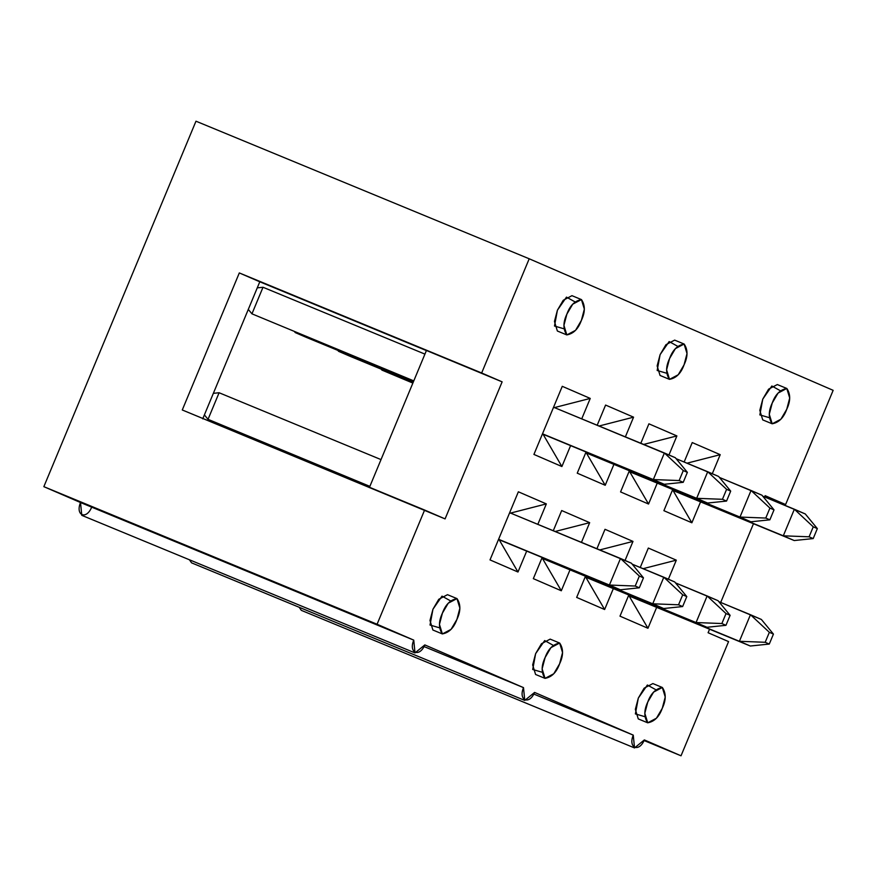 <?xml version="1.0" encoding="UTF-8"?>
<svg xmlns="http://www.w3.org/2000/svg" width="877" height="877" viewBox="0 0 877 877"><rect width="100%" height="100%" fill="white"/><g stroke="black" fill="none" stroke-linecap="round" stroke-linejoin="round"><path stroke-width="1.32" d="M423.898 646.502L523.503 687.623L424.83 644.913L523.503 687.623C518.164 700.482 529.237 705.272 534.597 692.424L633.26 735.123L534.597 692.424L524.764 700.416L523.503 687.623L423.898 646.502M533.665 694.003L633.26 735.123C627.921 747.982 638.993 752.773 644.354 739.925L681.023 755.799L728.568 641.591L708.09 632.734L709.57 629.204L708.09 632.734L728.568 641.591L681.023 755.799L644.014 740.517L681.023 755.799L644.354 739.925L634.531 747.928L633.26 735.123L533.665 694.003M720.708 602.433L753.475 523.712L720.708 602.433M764.612 496.952L765.139 495.68L785.606 504.538L833.15 390.331L529.204 258.781L481.659 372.988L502.126 381.846L445.077 518.899L424.611 510.041L377.077 624.249L413.747 640.122C408.397 652.981 419.469 657.772 424.83 644.913L415.007 652.916L413.747 640.122L377.077 624.249L43.85 486.669L80.52 502.532L413.747 640.122L80.52 502.532L43.85 486.669L377.077 624.249L424.611 510.041L182.273 409.976L239.311 272.933L481.659 372.988L529.204 258.781L195.977 121.201L43.85 486.669L195.977 121.201L529.204 258.781L833.15 390.331L785.606 504.538L765.139 495.68L764.612 496.952M542.052 672.21L532.712 669.491L535.628 653.661L544.694 640.572L553.168 645.297M648.542 504.034L620.565 491.92L629.379 470.752L620.565 491.92L648.542 504.034L657.246 483.117L648.542 504.034L629.719 471.76L648.542 504.034M640.824 443.258L648.914 423.821L676.891 435.924L668.965 454.966L676.891 435.924L643.685 444.431L676.891 435.924L648.914 423.821L640.824 443.258M561.894 466.531L533.918 454.429L562.267 386.318L590.243 398.421L581.736 418.855L590.243 398.421L554.132 407.673L590.243 398.421L562.267 386.318L533.918 454.429L561.894 466.531L570.598 445.615L561.894 466.531L543.071 434.258L561.894 466.531M647.95 628.272L619.984 616.158L628.798 594.99L619.984 616.158L647.95 628.272L656.654 607.355L647.95 628.272L629.138 595.998L647.95 628.272M640.243 567.485L648.333 548.048L676.31 560.162L668.384 579.193L676.31 560.162L643.104 568.669L676.31 560.162L648.333 548.048L640.243 567.485M561.302 590.769L533.337 578.656L542.15 557.487L533.337 578.656L561.302 590.769L570.006 569.853L561.302 590.769L542.49 558.496L561.302 590.769M553.288 530.728L561.686 510.546L589.662 522.659L581.462 542.359L589.662 522.659L555.163 531.495L589.662 522.659L561.686 510.546L553.288 530.728M517.978 572.012L490.013 559.91L518.362 491.8L546.338 503.902L537.831 524.336L546.338 503.902L510.228 513.166L546.338 503.902L518.362 491.8L490.013 559.91L517.978 572.012L526.682 551.107L517.978 572.012L499.166 539.739L517.978 572.012M604.626 609.515L576.66 597.412L585.474 576.244L576.66 597.412L604.626 609.515L613.33 588.61L604.626 609.515L585.814 577.241L604.626 609.515M596.919 548.739L605.009 529.302L632.986 541.405L625.06 560.447L632.986 541.405L599.78 549.923L632.986 541.405L605.009 529.302L596.919 548.739M605.218 485.277L577.241 473.174L586.055 452.006L577.241 473.174L605.218 485.277L613.922 464.372L605.218 485.277L586.395 453.003L605.218 485.277M597.193 425.235L605.59 405.064L633.567 417.167L625.367 436.867L633.567 417.167L599.079 426.014L633.567 417.167L605.59 405.064L597.193 425.235M691.865 522.78L663.889 510.677L672.703 489.509L663.889 510.677L691.865 522.78L700.57 501.874L691.865 522.78L673.043 490.506L691.865 522.78M684.148 462.004L692.238 442.567L720.214 454.67L712.288 473.712L720.214 454.67L687.009 463.188L720.214 454.67L692.238 442.567L684.148 462.004M439.377 627.768L430.026 625.049L432.953 609.219L442.008 596.141L450.482 600.855M563.845 328.754L554.494 326.036L557.41 310.206L566.476 297.128L574.95 301.841M666.52 373.196L657.169 370.478L660.096 354.648L669.162 341.559L677.636 346.283M644.738 716.641L635.386 713.922L638.313 698.103L647.369 685.014L655.843 689.739M769.206 417.627L759.855 414.909L762.782 399.09L771.837 386.001L780.311 390.725M369.349 487.634L426.397 350.581L259.789 281.791L202.74 418.844L259.789 281.791L426.397 350.581L369.349 487.634M195.198 562.157L189.432 559.778L191.548 562.837L524.764 700.416M91.614 507.334C86.253 520.193 75.181 515.391 80.52 502.532L81.78 515.336L415.007 652.916M304.955 609.668L299.189 607.279L301.304 610.348L634.531 747.928M445.077 518.899L502.126 381.846L239.311 272.933L259.789 281.791L239.311 272.933L182.273 409.976L445.077 518.899M498.52 539.465L499.166 539.739L498.52 539.465M541.843 558.21L542.49 558.496L541.843 558.21M585.167 576.967L585.814 577.241L585.167 576.967M628.491 595.713L629.138 595.998L628.491 595.713M542.424 433.972L543.071 434.258L542.424 433.972M585.748 452.729L586.395 453.003L585.748 452.729M629.072 471.475L629.719 471.76L629.072 471.475M672.396 490.232L673.043 490.506L672.396 490.232M456.917 619.403L451.085 629.335L442.37 633.939L439.454 624.391L442.414 613.133L448.246 603.201L456.961 598.596L459.877 608.145L456.917 619.403C460.798 611.236 460.831 604.308 457.016 598.618C450.339 599.769 445.472 604.604 442.414 613.133C438.533 621.289 438.5 628.228 442.315 633.918C448.991 632.766 453.847 627.921 456.917 619.403M456.961 598.596L447.489 594.683L438.774 599.287L432.953 609.219L429.982 620.477L432.898 630.026L442.37 633.939M581.385 320.39L575.553 330.322L566.838 334.926L563.922 325.378L566.882 314.119L572.714 304.187L581.429 299.583L584.345 309.132L581.385 320.39C585.266 312.223 585.299 305.295 581.473 299.605C574.808 300.756 569.94 305.591 566.882 314.119C563.001 322.276 562.968 329.215 566.783 334.904C573.448 333.753 578.316 328.908 581.385 320.39M581.429 299.583L571.957 295.67L563.242 300.274L557.41 310.206L554.45 321.464L557.366 331.013L566.838 334.926M559.592 663.845L553.76 673.766L545.045 678.381L542.129 668.833L545.099 657.564L550.92 647.643L559.647 643.038L562.552 652.576L559.592 663.845C563.483 655.678 563.516 648.75 559.69 643.06C553.025 644.211 548.158 649.046 545.099 657.564C541.208 665.731 541.175 672.659 545.001 678.359C551.666 677.208 556.533 672.363 559.592 663.845M559.647 643.038L550.175 639.125L541.46 643.729L535.628 653.661L532.668 664.919L535.584 674.468L545.045 678.381M684.06 364.832L678.228 374.753L669.513 379.368L666.597 369.82L669.568 358.55L675.389 348.629L684.104 344.025L687.02 353.563L684.06 364.832C687.952 356.665 687.985 349.737 684.159 344.047C677.493 345.198 672.626 350.033 669.568 358.55C665.676 366.718 665.643 373.646 669.469 379.346C676.134 378.195 681.001 373.35 684.06 364.832M684.104 344.025L674.643 340.112L665.928 344.716L660.096 354.648L657.136 365.906L660.052 375.455L669.513 379.368M662.278 708.287L656.445 718.208L647.73 722.812L644.814 713.275L647.774 702.006L653.606 692.085L662.321 687.469L665.237 697.018L662.278 708.287C666.158 700.12 666.191 693.192 662.376 687.491C655.7 688.653 650.844 693.488 647.774 702.006C643.893 710.173 643.861 717.101 647.675 722.801C654.352 721.639 659.219 716.805 662.278 708.287M662.321 687.469L652.861 683.567L644.135 688.171L638.313 698.103L635.343 709.361L638.259 718.91L647.73 722.812M786.746 409.274L780.914 419.195L772.198 423.799L769.282 414.262L772.242 402.992L778.074 393.071L786.79 388.456L789.706 398.005L786.746 409.274C790.626 401.107 790.659 394.179 786.844 388.478C780.168 389.64 775.301 394.475 772.242 402.992C768.362 411.16 768.329 418.088 772.144 423.788C778.82 422.626 783.676 417.792 786.746 409.274M786.79 388.456L777.318 384.554L768.603 389.158L762.782 399.09L759.811 410.348L762.727 419.897L772.198 423.799M208.035 419.327L369.875 486.362L208.035 419.327L204.385 414.887L208.035 419.327L219.097 392.743L208.035 419.327M498.596 539.289L609.416 585.047L620.488 558.474L509.658 512.705L631.396 563.187L620.488 558.474L609.416 585.047L498.596 539.289M381.013 459.592L219.097 392.743L381.013 459.592M499.166 539.739L620.335 589.772L609.416 585.047L635.222 586.033L639.311 587.809L643.466 577.844L639.366 576.068L635.222 586.033L639.366 576.068L620.488 558.474L639.366 576.068L643.466 577.844L631.396 563.187L643.466 577.844L639.311 587.809L635.222 586.033L609.416 585.047L620.335 589.772L499.166 539.739M620.335 589.772L639.311 587.809L620.335 589.772M213.352 393.345L219.097 392.743L213.352 393.345M251.951 313.834L413.791 380.881L251.951 313.834L248.29 309.406L251.951 313.834L263.012 287.261L251.951 313.834M542.501 433.808L653.332 479.566L664.393 452.981L553.562 407.224L675.312 457.706L664.393 452.981L653.332 479.566L542.501 433.808M424.928 354.111L263.012 287.261L424.928 354.111M543.071 434.258L664.251 484.29L653.332 479.566L679.127 480.552L683.227 482.317L687.371 472.352L683.282 470.587L679.127 480.552L683.282 470.587L664.393 452.981L683.282 470.587L687.371 472.352L675.312 457.706L687.371 472.352L683.227 482.317L679.127 480.552L653.332 479.566L664.251 484.29L543.071 434.258M664.251 484.29L683.227 482.317L664.251 484.29M257.257 287.853L263.012 287.261L257.257 287.853M251.359 438.072L369.568 487.097L262.278 442.797L250.559 437.097L251.359 438.072M541.92 558.035L652.74 603.793L663.812 577.219L632.207 564.174L674.72 581.944L663.812 577.219L652.74 603.793L541.92 558.035M542.49 558.496L663.659 608.517L652.74 603.793L678.546 604.79L682.635 606.555L686.79 596.59L682.701 594.814L678.546 604.79L682.701 594.814L663.812 577.219L682.701 594.814L686.79 596.59L674.72 581.944L686.79 596.59L682.635 606.555L678.546 604.79L652.74 603.793L663.659 608.517L542.49 558.496M663.659 608.517L682.635 606.555L663.659 608.517M585.244 576.792L696.064 622.549L707.136 595.965L675.531 582.92L718.044 600.69L707.136 595.965L696.064 622.549L585.244 576.792M585.814 577.241L706.983 627.274L696.064 622.549L721.87 623.536L725.959 625.312L730.113 615.336L726.024 613.571L721.87 623.536L726.024 613.571L707.136 595.965L726.024 613.571L730.113 615.336L718.044 600.69L730.113 615.336L725.959 625.312L721.87 623.536L696.064 622.549L706.983 627.274L585.814 577.241M706.983 627.274L725.959 625.312L706.983 627.274M295.275 332.591L413.484 381.616L306.183 337.316L295.275 332.591L294.464 331.616L295.275 332.591L295.505 332.043L295.275 332.591M585.825 452.554L696.656 498.311L707.717 471.738L676.112 458.682L718.636 476.463L707.717 471.738L696.656 498.311L585.825 452.554M586.395 453.003L707.575 503.036L696.656 498.311L722.451 499.298L726.551 501.074L730.694 491.109L726.605 489.333L722.451 499.298L726.605 489.333L707.717 471.738L726.605 489.333L730.694 491.109L718.636 476.463L730.694 491.109L726.551 501.074L722.451 499.298L696.656 498.311L707.575 503.036L586.395 453.003M707.575 503.036L726.551 501.074L707.575 503.036M338.599 351.337L413.177 382.35L349.506 356.062L338.599 351.337L337.788 350.362L338.599 351.337L338.829 350.789L338.599 351.337M629.149 471.3L739.98 517.068L751.041 490.484L719.436 477.439L761.96 495.209L751.041 490.484L739.98 517.068L629.149 471.3M629.719 471.76L750.898 521.793L739.98 517.068L765.774 518.055L769.874 519.82L774.018 509.855L769.929 508.079L765.774 518.055L769.929 508.079L751.041 490.484L769.929 508.079L774.018 509.855L761.96 495.209L774.018 509.855L769.874 519.82L765.774 518.055L739.98 517.068L750.898 521.793L629.719 471.76M750.898 521.793L769.874 519.82L750.898 521.793M628.568 595.538L739.388 641.295L750.46 614.722L718.855 601.677L761.368 619.447L750.46 614.722L739.388 641.295L628.568 595.538M629.138 595.998L750.306 646.02L739.388 641.295L765.193 642.282L769.282 644.058L773.437 634.093L769.348 632.317L765.193 642.282L769.348 632.317L750.46 614.722L769.348 632.317L773.437 634.093L761.368 619.447L773.437 634.093L769.282 644.058L765.193 642.282L739.388 641.295L750.306 646.02L629.138 595.998M750.306 646.02L769.282 644.058L750.306 646.02M381.923 370.094L412.87 383.085L381.923 370.094L381.111 369.107L381.923 370.094L382.153 369.535L381.923 370.094M672.473 490.057L783.304 535.814L794.365 509.23L762.76 496.185L805.283 513.955L794.365 509.23L783.304 535.814L672.473 490.057M673.043 490.506L794.222 540.539L783.304 535.814L809.098 536.801L813.198 538.577L817.342 528.601L813.253 526.836L809.098 536.801L813.253 526.836L794.365 509.23L813.253 526.836L817.342 528.601L805.283 513.955L817.342 528.601L813.198 538.577L809.098 536.801L783.304 535.814L794.222 540.539L673.043 490.506M794.222 540.539L813.198 538.577L794.222 540.539"/></g></svg>

